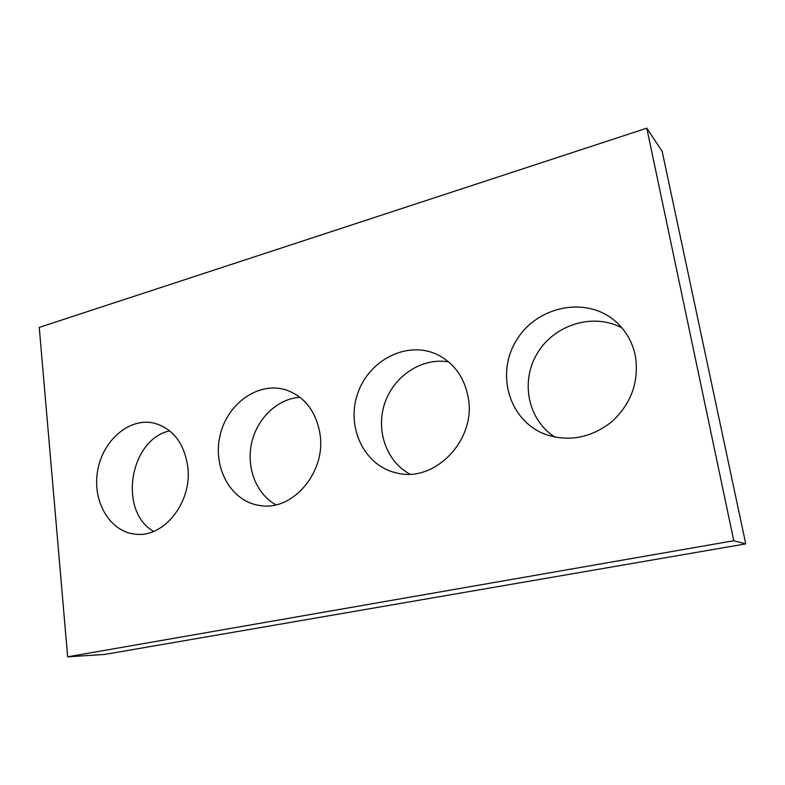<?xml version="1.0" encoding="UTF-8"?>
<svg xmlns="http://www.w3.org/2000/svg" width="785" height="785" viewBox="0 0 785 785"><rect width="100%" height="100%" fill="white"/><g stroke="black" fill="none" stroke-linecap="round" stroke-linejoin="round"><path stroke-width="1.18" d="M745.75 543.877L104.376 654.494L67.657 656.819L39.25 327.404L646.791 128.181L662.167 151.358L745.75 543.877L733.779 540.728L67.657 656.819M733.779 540.728L646.791 128.181M187.743 466.486C183.994 442.76 172.69 428.276 153.801 423.056C128.926 417.434 102.325 440.817 97.526 471.373C92.267 501.86 110.194 532.308 135.883 534.222C164.32 537.784 192.61 501.497 187.743 466.486M169.727 430.847C129.682 439.345 117.897 511.182 153.615 531.396M319.976 433.801C315.972 411.193 304.629 396.562 285.946 389.909C258.383 381.147 226.973 403.676 219.977 435.842C212.45 467.88 231.202 501.792 260.012 505.54C292.677 511.496 326.403 472.001 319.976 433.801M299.968 397.269C277.596 398.682 257.137 418.287 251.651 442.877C246.078 467.438 256.185 493.991 275.908 504.794M468.164 397.181C464.249 377.134 453.926 362.925 437.176 354.545C407.209 340.278 368.872 359.913 357.695 393.521C345.881 426.912 364.044 465.75 396.366 472.884C434.39 483.452 476.809 439.885 468.164 397.181M448.657 361.924C422.104 357.273 394.099 375.721 384.895 402.862C375.465 429.925 386.191 461.531 409.927 474.12M635.369 355.85C632.259 341.23 625.125 329.308 613.968 320.103C584.207 295.729 535.821 307.072 516.177 340.749C495.777 373.974 509.014 420.024 544.368 433.958C567.889 442.289 590.261 438.305 611.476 422.016C631.317 403.745 639.284 381.687 635.369 355.85M621.956 327.914C593.166 312.391 554.269 324.735 537.401 353.162C520.141 381.363 527.844 419.965 555.005 437.137"/></g></svg>
